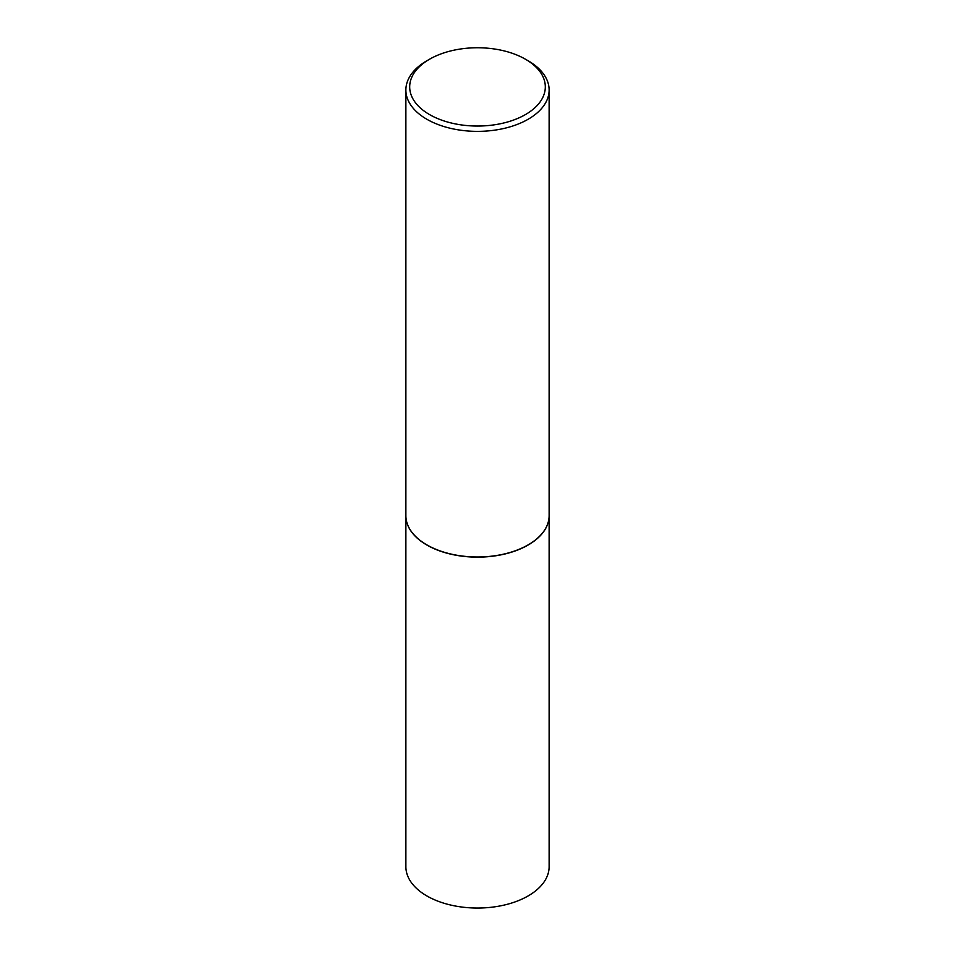 <?xml version="1.0" encoding="UTF-8"?>
<svg xmlns="http://www.w3.org/2000/svg" width="955" height="955" viewBox="0 0 955 955"><rect width="100%" height="100%" fill="white"/><g stroke="black" fill="none" stroke-linecap="round" stroke-linejoin="round"><path stroke-width="1.43" d="M405.875 515.712A71.625 41.352 0 0 0 405.875 515.784L405.875 866.686A71.625 41.352 0 0 0 426.849 895.933A71.625 41.352 0 0 0 504.909 904.898A71.625 41.352 0 0 0 549.125 866.686L549.125 515.784A71.625 41.352 0 0 0 549.125 515.712M405.875 515.784A71.625 41.352 0 0 0 426.849 545.03A71.625 41.352 0 0 0 504.909 553.995A71.625 41.352 0 0 0 549.125 515.784M429.547 59.222A67.805 39.143 0 0 0 429.547 114.576A67.805 39.143 0 0 0 525.453 114.576A67.805 39.143 0 0 0 525.453 59.222A67.805 39.143 0 0 0 429.547 59.222L426.849 60.774A71.625 41.352 0 0 0 405.875 90.021L405.875 515.628A71.625 41.352 0 0 0 426.849 544.875L426.981 544.947A71.434 41.244 0 0 0 528.019 544.947A71.434 41.244 0 0 0 528.079 544.911M426.981 544.947L426.849 544.875A71.625 41.352 0 0 0 528.151 544.875A71.625 41.352 0 0 0 549.125 515.628L549.125 90.021A71.625 41.352 0 0 0 528.151 60.774L525.453 59.222L528.151 60.774M405.875 90.021A71.625 41.352 0 0 0 426.849 119.256A71.625 41.352 0 0 0 504.909 128.221A71.625 41.352 0 0 0 549.125 90.021"/></g></svg>
